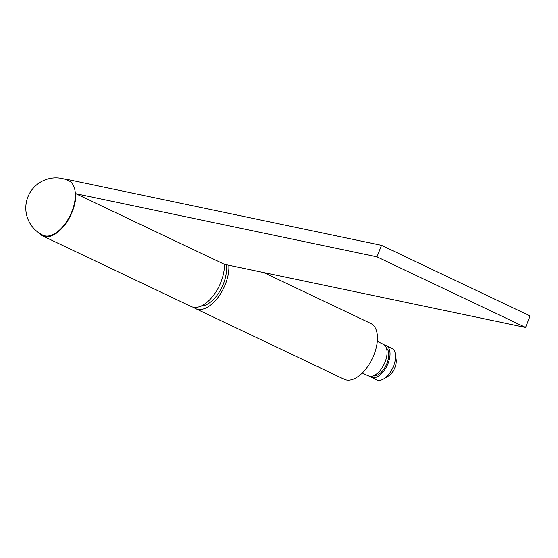 <?xml version="1.0" encoding="UTF-8"?>
<svg xmlns="http://www.w3.org/2000/svg" width="558" height="558" viewBox="0 0 558 558"><rect width="100%" height="100%" fill="white"/><g stroke="black" fill="none" stroke-linecap="round" stroke-linejoin="round"><path stroke-width="0.84" d="M263.718 272.555L370.805 323.452A30.906 16.461 115.4 0 1 373.225 356.632A30.906 16.461 115.4 0 1 346.274 379.949A30.906 16.461 115.4 0 1 344.265 379.28L195.698 308.665A30.906 16.461 115.4 0 1 193.619 307.291M228.808 265.238A30.906 16.461 115.4 0 1 219.022 296.068A30.906 16.461 115.4 0 1 197.699 309.334A30.906 16.461 115.4 0 1 195.698 308.665M64.812 179.23A30.906 16.461 115.4 0 1 67.19 179.432L381.526 245.339L530.1 315.954L525.566 327.462L224.414 264.318A30.906 16.461 115.4 0 1 214.146 294.54A30.906 16.461 115.4 0 1 193.242 307.221A30.906 16.461 115.4 0 1 191.241 306.544L42.666 235.929A30.906 16.461 115.4 0 1 39.22 233.084M381.526 245.339L376.992 256.847L75.846 193.703A30.906 16.461 115.4 0 1 65.572 223.925A30.906 16.461 115.4 0 1 44.668 236.606A30.906 16.461 115.4 0 1 42.666 235.929M224.414 264.318L75.846 193.703M525.566 327.462L376.992 256.847M201.013 306.105A27.209 14.494 -64.6 0 0 223.437 283.785A27.209 14.494 -64.6 0 0 226.136 264.673M395.413 354.316L396.159 359.687A11.662 6.215 115.4 0 1 394.938 367.492A11.662 6.215 115.4 0 1 388.375 376.057L383.744 378.868A17.493 9.319 -64.6 0 0 393.585 366.027A17.493 9.319 -64.6 0 0 395.413 354.316A17.493 9.319 -64.6 0 0 391.786 348.276L386.282 345.66A17.493 9.319 -64.6 0 0 384.678 345.2M369.898 376.301A17.493 9.319 -64.6 0 0 371.265 377.257A17.493 9.319 -64.6 0 0 388.082 363.411A17.493 9.319 -64.6 0 0 386.282 345.66M373.176 375.855A15.547 8.286 -64.6 0 0 387.043 363.195A15.547 8.286 -64.6 0 0 386.401 348.025M362.281 372.988L368.294 375.848A17.493 9.319 -64.6 0 0 385.104 361.996A17.493 9.319 -64.6 0 0 383.311 344.244L377.306 341.391M43.001 235.232A30.125 16.049 -64.6 0 0 44.954 235.888A30.125 16.049 -64.6 0 0 71.961 211.377A30.125 16.049 -64.6 0 0 68.864 180.806A30.125 30.125 0 0 0 27.9 196.974A30.125 30.125 0 0 0 43.001 235.232M371.265 377.257L376.769 379.872A17.493 9.319 -64.6 0 0 383.744 378.868"/></g></svg>
